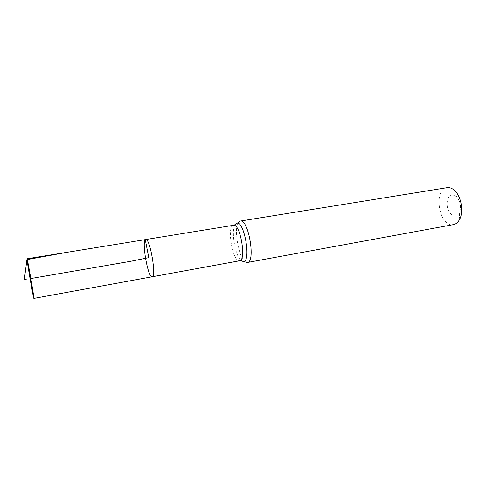 <?xml version="1.0" encoding="UTF-8"?>
<svg xmlns="http://www.w3.org/2000/svg" width="486" height="486" viewBox="0 0 486 486"><rect width="100%" height="100%" fill="white"/><g stroke="black" fill="none" stroke-linecap="round" stroke-linejoin="round"><path stroke-width="0.36" stroke-dasharray="2.43 1.82" d="M452.229 194.752C447.752 195.086 445.613 203.397 448.195 209.94C451.846 217.005 455.558 218.062 459.337 213.111C461.475 207.054 460.521 201.532 456.476 196.538L452.229 194.752M447.096 187.675C432.643 189.321 439.301 227.904 453.468 224.611M145.745 239.525C141.226 239.568 147.902 278.253 152.179 276.777M24.3 279.669L30.843 278.539M233.487 225.279C226.403 225.759 232.776 262.707 239.616 260.788M240.278 221.057C231.737 221.695 239.173 264.749 247.429 262.489M234.963 224.818C230.935 231.154 235.242 256.11 241.159 260.727M456.476 196.538L454.702 190.615M459.337 213.111L459.647 219.289"/><path stroke-width="0.73" d="M241.159 260.727L243.68 261.602C240.722 260.666 239.367 260.393 239.616 260.788L152.179 276.777C156.656 277.135 150.113 238.486 145.867 239.519L145.745 239.525C141.226 239.568 147.902 278.253 152.179 276.777C156.656 277.135 150.113 238.486 145.867 239.519L27.028 258.801C26.408 258.139 33.097 297.067 33.813 298.337L33.862 298.41C34.573 299.546 27.477 258.364 27.04 258.813L27.028 258.801M240.278 221.057L240.473 221.033C248.583 219.198 255.806 262.276 247.429 262.489L453.468 224.611C456.02 224.107 458.079 222.333 459.647 219.289C463.826 211.544 461.232 196.514 454.702 190.615C452.314 188.38 449.89 187.383 447.418 187.626L240.278 221.057L234.963 224.818M30.843 278.539L130.558 261.328L148.789 257.653L145.259 239.616L67.42 252.252L26.937 259.627L24.3 279.669M239.616 260.788C246.56 260.636 240.412 223.846 233.675 225.255L145.745 239.525M247.429 262.489L243.68 261.602C251.147 260.836 244.397 221.513 237.083 223.141L237.047 223.147C234.568 225.024 233.383 225.735 233.487 225.279M152.179 276.777L33.862 298.41"/></g></svg>

